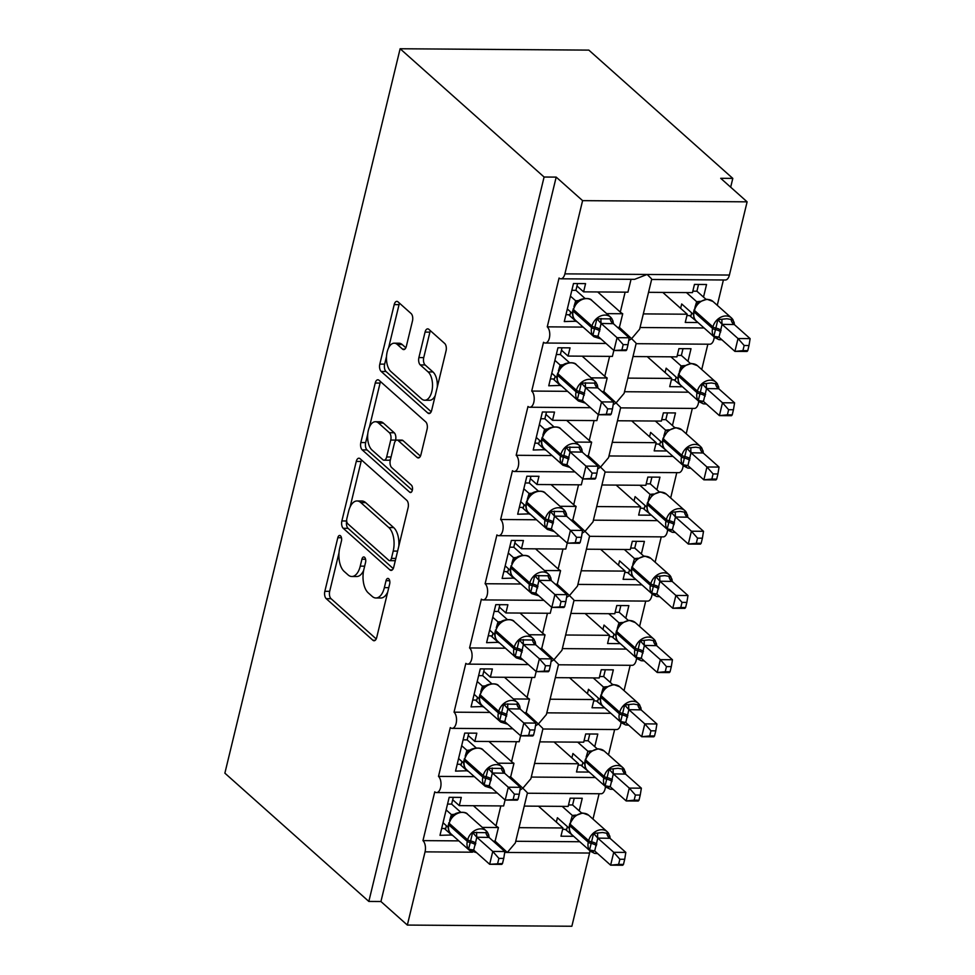 <?xml version="1.0" encoding="UTF-8"?>
<svg xmlns="http://www.w3.org/2000/svg" width="975" height="975" viewBox="0 0 975 975"><rect width="100%" height="100%" fill="white"/><g stroke="black" fill="none" stroke-linecap="round" stroke-linejoin="round"><path stroke-width="1.46" d="M340.482 535.811A3.888 2.011 -89.6 0 0 339.653 535.458A3.888 2.011 -89.6 0 0 337.813 537.725L324.846 591.301A5.545 2.864 -89.6 0 0 326.223 598.662L372.889 640.246A5.545 2.864 -89.6 0 0 374.071 640.746A5.545 2.864 -89.6 0 0 376.703 637.516L389.671 583.928A3.888 2.011 -89.6 0 0 388.708 578.784A3.888 2.011 -89.6 0 0 387.879 578.431A3.888 2.011 -89.6 0 0 386.039 580.698L384.357 587.633A17.745 9.165 -89.6 0 1 375.936 597.992A17.745 9.165 -89.6 0 1 372.158 596.371L368.27 592.91A17.745 9.165 -89.6 0 1 363.882 569.376L365.552 562.441A3.888 2.011 -89.6 0 0 364.589 557.298A3.888 2.011 -89.6 0 0 363.773 556.944A3.888 2.011 -89.6 0 0 361.92 559.211L360.25 566.146A17.745 9.165 -89.6 0 1 351.817 576.505A17.745 9.165 -89.6 0 1 348.051 574.884L344.163 571.423A17.745 9.165 -89.6 0 1 339.763 547.889L341.445 540.954A3.888 2.011 -89.6 0 0 340.482 535.811M412.486 320.897A5.545 2.864 -89.6 0 0 411.109 313.548L398.019 301.872A5.545 2.864 -89.6 0 0 396.837 301.373A5.545 2.864 -89.6 0 0 394.205 304.614L379.811 364.114A5.545 2.864 -89.6 0 0 381.188 371.475L427.854 413.059A5.545 2.864 -89.6 0 0 429.037 413.558A5.545 2.864 -89.6 0 0 431.669 410.329L446.062 350.817A5.545 2.864 -89.6 0 0 444.685 343.468L428.878 329.367A5.545 2.864 -89.6 0 0 427.696 328.867A5.545 2.864 -89.6 0 0 425.063 332.097L418.897 357.569A5.545 2.864 -89.6 0 0 420.274 364.918L428.11 371.914A14.844 7.666 -89.6 0 1 432.327 388.586A14.844 7.666 -89.6 0 1 424.747 400.237A14.844 7.666 -89.6 0 1 421.59 398.897L390.865 371.512A14.844 7.666 -89.6 0 1 386.661 354.839A14.844 7.666 -89.6 0 1 394.241 343.188A14.844 7.666 -89.6 0 1 397.398 344.541L402.517 349.099A5.545 2.864 -89.6 0 0 403.699 349.598A5.545 2.864 -89.6 0 0 406.331 346.369L412.486 320.897M368.83 901.436L544.087 177.023L400.128 48.75L224.872 773.163L368.83 901.436L380.933 901.522L407.343 925.068L425.051 851.858A8.482 4.375 90.4 0 0 422.955 840.621L434.765 791.81A8.482 4.375 -89.6 0 0 436.568 792.578A8.482 4.375 -89.6 0 0 440.895 785.923A8.482 4.375 -89.6 0 0 438.494 776.392L450.304 727.582A8.482 4.375 -89.6 0 0 452.107 728.362A8.482 4.375 -89.6 0 0 456.434 721.707A8.482 4.375 -89.6 0 0 454.033 712.177L465.843 663.366A8.482 4.375 -89.6 0 0 467.647 664.133A8.482 4.375 -89.6 0 0 471.973 657.479A8.482 4.375 -89.6 0 0 469.572 647.948L481.382 599.138A8.482 4.375 -89.6 0 0 483.186 599.918A8.482 4.375 -89.6 0 0 487.512 593.263A8.482 4.375 -89.6 0 0 485.111 583.732L496.909 534.922A8.482 4.375 -89.6 0 0 498.712 535.689A8.482 4.375 -89.6 0 0 503.039 529.035A8.482 4.375 -89.6 0 0 500.638 519.504L512.448 470.706A8.482 4.375 -89.6 0 0 514.252 471.473A8.482 4.375 -89.6 0 0 518.578 464.819A8.482 4.375 -89.6 0 0 516.177 455.288L527.987 406.477A8.482 4.375 -89.6 0 0 529.791 407.245A8.482 4.375 -89.6 0 0 534.117 400.591A8.482 4.375 -89.6 0 0 531.716 391.06L543.526 342.262A8.482 4.375 -89.6 0 0 545.33 343.029A8.482 4.375 -89.6 0 0 549.656 336.375A8.482 4.375 -89.6 0 0 547.255 326.844L559.065 278.033A8.482 4.375 -89.6 0 0 560.869 278.801A8.482 4.375 -89.6 0 0 564.891 273.865L582.599 200.643L747.118 201.837L720.708 178.303L732.798 178.388L730.677 187.176M360.08 458.713A5.545 2.864 -89.6 0 0 358.898 458.213A5.545 2.864 -89.6 0 0 356.265 461.443L341.872 520.955A5.545 2.864 -89.6 0 0 343.237 528.304L389.915 569.9A5.545 2.864 -89.6 0 0 391.097 570.399A5.545 2.864 -89.6 0 0 393.729 567.158L408.123 507.658A5.545 2.864 -89.6 0 0 406.746 500.297L360.08 458.713M360.835 442.54L375.241 383.029A5.545 2.864 -89.6 0 1 377.873 379.787A5.545 2.864 -89.6 0 1 379.043 380.299L425.722 421.883A5.545 2.864 -89.6 0 1 427.087 429.232L420.932 454.703A5.545 2.864 -89.6 0 1 418.299 457.933A5.545 2.864 -89.6 0 1 417.117 457.433L398.19 440.566A5.545 2.864 -89.6 0 0 397.008 440.066A5.545 2.864 -89.6 0 0 394.375 443.308L390.293 460.2A5.545 2.864 -89.6 0 0 391.658 467.549L411.365 485.111A3.888 2.011 -89.6 0 1 412.474 489.474A3.888 2.011 -89.6 0 1 410.487 492.521A3.888 2.011 -89.6 0 1 409.658 492.168L362.212 449.889A5.545 2.864 -89.6 0 1 360.835 442.54L365.674 442.577L367.746 434.009M606.633 313.633L622.72 313.755L619.418 327.368L617.467 327.356M583.123 327.1L547.255 326.844M576.981 285.967L583.586 291.854L585.573 283.627L573.483 283.542L564.281 321.567L576.493 321.202M583.586 291.854L627.937 292.171L631.044 279.313M622.72 313.755A12.431 4.4 -166.4 0 1 620.307 312.097L597.699 291.952M747.118 201.837L729.41 275.048A8.482 4.375 -89.6 0 1 725.388 279.996L651.641 279.459L639.637 329.184L631.605 338.678L619.418 327.368M620.344 407.148L616.078 402.894L624.098 393.4L636.102 343.688L709.849 344.212A8.482 4.375 -89.6 0 0 714.236 337.009M635.871 342.92L631.605 338.678L628.704 340.543M704.084 327.978L640.039 327.515M651.41 278.704L647.144 274.45L634.603 279.337L560.869 278.801M591.094 377.861L607.181 377.971L603.878 391.584L601.941 391.572M567.584 391.328L531.716 391.06M561.454 350.183L568.047 356.07L570.046 347.856L557.944 347.77L548.742 385.783L560.954 385.418M568.047 356.07L612.398 356.399L613.848 350.427M607.181 377.971A12.431 4.4 -166.4 0 1 604.78 376.326L582.173 356.18M620.6 407.879L694.31 408.44A8.482 4.375 -89.6 0 0 698.697 401.237M688.557 392.194L624.5 391.731M575.555 442.077L591.642 442.187L588.352 455.812L586.402 455.788M552.045 455.544L516.177 455.288M545.915 414.412L552.52 420.298L554.507 412.072L542.405 411.986L533.215 450.011L545.415 449.646M552.52 420.298L596.858 420.615L598.309 414.643M591.642 442.187A12.431 4.4 -166.4 0 1 589.241 440.542L566.633 420.396M620.587 407.903L608.558 457.628L600.539 467.122L588.352 455.812M605.061 472.095L678.771 472.656A8.482 4.375 -89.6 0 0 683.158 465.453M604.805 471.364L600.539 467.122L597.626 468.987M673.018 456.422L608.961 455.959M560.028 506.293L576.103 506.415L572.812 520.028L570.862 520.016M536.506 519.773L500.638 519.504M530.376 478.628L536.981 484.514L538.968 476.3L526.866 476.214L517.676 514.227L529.876 513.862M536.981 484.514L581.319 484.831L582.77 478.859M576.103 506.415A12.431 4.4 -166.4 0 1 573.702 504.758L551.094 484.624M605.048 472.119L593.019 521.844L585 531.338L572.812 520.028M589.522 536.323L663.244 536.884A8.482 4.375 -89.6 0 0 667.619 529.681M589.266 535.592L585 531.338L582.087 533.203M657.479 520.638L593.434 520.175M544.489 570.521L560.564 570.631L557.273 584.244L555.323 584.232M520.967 583.988L485.111 583.732M514.837 542.856L521.442 548.742L523.429 540.516L511.339 540.43L502.137 578.443L514.349 578.077M521.442 548.742L565.793 549.059L567.231 543.087M560.564 570.631A12.431 4.4 -166.4 0 1 558.163 568.986L535.555 548.84M589.522 536.347L577.492 586.072L569.461 595.554L557.273 584.244M558.188 664.036L553.922 659.783L561.953 650.288L573.958 600.563L647.705 601.1A8.482 4.375 -89.6 0 0 652.08 593.897M573.727 599.808L569.461 595.554L566.548 597.431M641.94 584.866L577.895 584.403M528.95 634.737L545.025 634.859L541.734 648.473L539.784 648.46M505.44 648.204L469.572 647.948M499.298 607.072L505.903 612.958L507.89 604.744L495.8 604.646L486.598 642.671L498.81 642.306M505.903 612.958L550.253 613.275L551.692 607.303M545.025 634.859A12.431 4.4 -166.4 0 1 542.624 633.202L520.016 613.056M542.661 728.252L538.395 723.998L546.414 714.504L558.419 664.792L632.166 665.316A8.482 4.375 -89.6 0 0 636.553 658.113M626.401 649.082L562.356 648.619M513.411 698.965L529.498 699.075L526.195 712.688L524.245 712.676M489.901 712.432L454.033 712.177M483.771 671.3L490.364 677.174L492.363 668.96L480.261 668.874L471.059 706.887L483.271 706.522M490.364 677.174L534.714 677.503L536.165 671.531M529.498 699.075A12.431 4.4 -166.4 0 1 527.097 697.43L504.489 677.284M527.122 792.468L522.856 788.227L530.875 778.733L542.88 729.007L616.627 729.544A8.482 4.375 -89.6 0 0 621.014 722.341M610.874 713.298L546.817 712.847M497.872 763.181L513.959 763.303L510.668 776.917L508.718 776.904M474.362 776.648L438.494 776.392M468.232 735.516L474.837 741.402L476.824 733.176L464.722 733.09L455.532 771.115L467.732 770.75M474.837 741.402L519.175 741.719L520.626 735.747M513.959 763.303A12.431 4.4 -166.4 0 1 511.558 761.646L488.95 741.5M482.332 827.409L498.42 827.519L495.129 841.132L507.317 852.443L515.336 842.948L527.353 793.236L601.087 793.76A8.482 4.375 -89.6 0 0 605.475 786.557M595.335 777.526L531.278 777.063M648.558 292.317L692.469 292.634L694.456 284.42L706.546 284.505L703.511 297.095M689.581 315.595L697.466 322.067M697.357 322.518L685.254 322.433L687.241 314.218L643.329 313.901M717.271 305.297L723.401 279.983M687.241 314.218L662.793 292.427M633.019 356.545L676.93 356.862L678.917 348.636L691.019 348.721L687.972 361.311M674.042 379.823L681.927 386.295M681.818 386.746L669.715 386.661L671.702 378.434L627.79 378.117M701.732 369.525L707.862 344.199M671.702 378.434L647.254 356.643M617.48 420.761L661.391 421.078L663.378 412.864L675.48 412.949L672.433 425.539M658.515 444.039L666.388 450.511M666.278 450.962L654.176 450.877L656.175 442.662L612.263 442.345M686.205 433.741L692.323 408.415M656.175 442.662L631.715 420.871M601.941 484.989L645.852 485.306L647.839 477.08L659.941 477.165L656.894 489.755M642.976 508.268L650.849 514.739M650.739 515.19L638.649 515.105L640.636 506.878L596.724 506.561M670.666 497.969L676.784 472.643M640.636 506.878L616.176 485.087M586.402 549.205L630.313 549.522L632.312 541.296L644.402 541.393L641.355 553.971M627.437 572.483L635.31 578.955M635.2 579.406L623.11 579.321L625.097 571.106L581.185 570.789M655.127 562.185L661.257 536.859M625.097 571.106L600.637 549.303M570.875 613.421L614.786 613.738L616.773 605.524L628.863 605.609L625.816 618.199M611.898 636.712L619.783 643.171M619.673 643.634L607.571 643.537L609.558 635.322L565.646 635.005M639.588 626.401L645.718 601.087M609.558 635.322L585.11 613.531M555.336 677.649L599.247 677.966L601.234 669.74L613.336 669.837L610.289 682.415M596.359 700.928L604.244 707.399M604.134 707.85L592.032 707.765L594.019 699.538L550.107 699.221M624.049 690.629L630.179 665.303M594.019 699.538L569.571 677.747M539.797 741.865L583.708 742.182L585.695 733.968L597.797 734.053L594.75 746.643M580.832 765.156L588.705 771.615M588.595 772.066L576.493 771.981L578.492 763.766L534.58 763.449M608.51 754.845L614.64 729.532M578.492 763.766L554.032 741.975M495.129 841.132L493.179 841.12M458.823 840.877L422.955 840.621M452.692 799.744L459.298 805.618L461.285 797.404L449.183 797.318L439.993 835.331L452.193 834.966M459.298 805.618L503.636 805.947L505.087 799.975M498.42 827.519A12.431 4.4 -166.4 0 1 496.019 825.874L473.411 805.728M579.796 841.742L515.751 841.279M589.936 850.785A8.482 4.375 90.4 0 1 589.582 853.04L571.862 926.25L407.343 925.068M524.258 806.093L568.169 806.41L570.156 798.184L582.258 798.269L579.211 810.859M565.293 829.372L573.166 835.843M573.056 836.294L560.966 836.209L562.953 827.982L519.041 827.665M592.983 819.073L599.101 793.747M562.953 827.982L538.492 806.191M544.087 177.023L556.189 177.109L582.599 200.643M556.189 177.109L380.933 901.522M400.128 48.75L588.839 50.115L732.798 178.388M519.943 790.091L522.856 788.227L510.668 776.917M535.482 725.875L538.395 723.998L526.195 712.688M551.009 661.647L553.922 659.783L541.734 648.473M613.165 404.759L616.078 402.894L603.878 391.584M444.32 828.494L452.083 835.417M459.859 764.278L467.622 771.201M475.398 700.062L483.161 706.973M490.925 635.834L498.7 642.757M506.464 571.618L514.239 578.541M522.003 507.39L529.766 514.312M537.542 443.174L545.305 450.097M553.081 378.946L560.844 385.868M568.608 314.73L576.383 321.653M351.817 576.505L356.655 576.53A17.745 9.165 -89.6 0 0 363.638 570.448M375.936 597.992L380.774 598.016A17.745 9.165 -89.6 0 0 387.709 592.032M338.983 552.898L329.684 591.337A5.545 2.864 -89.6 0 0 331.061 598.699L376.216 638.93M346.686 521.064A5.545 2.864 -89.6 0 0 348.075 528.34L393.23 568.583M361.591 460.066A5.545 2.864 -89.6 0 0 361.103 461.48L350.098 506.963M346.844 518.639A3.888 2.011 -89.6 0 0 347.807 523.794L388.769 560.296A3.888 2.011 -89.6 0 0 389.598 560.649A3.888 2.011 -89.6 0 0 391.438 558.383L393.205 551.07A17.745 9.165 -89.6 0 0 388.818 527.536L360.811 502.588A17.745 9.165 -89.6 0 0 357.033 500.967A17.745 9.165 -89.6 0 0 348.611 511.327L346.844 518.639M389.598 560.649L394.436 560.686A3.888 2.011 -89.6 0 0 395.411 560.198M398.824 546.097A17.745 9.165 -89.6 0 0 393.656 527.572L388.818 527.536M357.033 500.967L361.871 501.004A17.745 9.165 -89.6 0 1 365.649 502.625L393.656 527.572M369.415 427.148L380.079 383.065L375.241 383.029M380.567 381.652A5.545 2.864 -89.6 0 0 380.079 383.065M420.444 456.117L403.028 440.602A5.545 2.864 -89.6 0 0 401.846 440.103L397.008 440.066M412.327 490.267L367.051 449.926L362.212 449.889M378.556 423.065A14.844 7.666 -89.6 0 0 375.399 421.724A14.844 7.666 -89.6 0 0 367.819 433.375A14.844 7.666 -89.6 0 0 372.023 450.048L382.846 459.7A5.545 2.864 -89.6 0 0 384.028 460.2A5.545 2.864 -89.6 0 0 386.661 456.958L390.743 440.066A5.545 2.864 -89.6 0 0 389.378 432.717L378.556 423.065L383.394 423.101A14.844 7.666 -89.6 0 0 380.238 421.761L375.399 421.724M384.028 460.2L388.867 460.237A5.545 2.864 -89.6 0 0 390.524 459.237M383.394 423.101L394.217 432.754A5.545 2.864 -89.6 0 1 395.582 440.103L395.35 441.066M365.674 442.577A5.545 2.864 -89.6 0 0 367.051 449.926M394.241 343.188L399.08 343.224A14.844 7.666 -89.6 0 1 402.236 344.565L405.832 347.783M424.747 400.237L429.585 400.274A14.844 7.666 -89.6 0 0 435.24 395.57M437.3 387.026A14.844 7.666 -89.6 0 0 432.961 371.95L428.11 371.914M430.389 330.72A5.545 2.864 -89.6 0 0 429.902 332.134L423.735 357.606A5.545 2.864 -89.6 0 0 425.112 364.955L432.961 371.95M386.514 356.436L384.65 364.15A5.545 2.864 -89.6 0 0 386.027 371.512L431.182 411.742M399.531 303.225A5.545 2.864 -89.6 0 0 399.043 304.651L388.586 347.892M594.116 850.627A6.216 1.597 97.8 0 0 593.178 851.882L589.57 850.005L593.58 833.43L602.574 832.516L608.705 833.54L610.009 838.305L597.797 838.11L594.689 850.968L610.63 865.166L613.738 852.321L597.919 838.22M619.868 859.255L618.625 864.386L623.464 864.423L624.707 859.292L619.868 859.255L613.738 852.321L625.828 852.406L610.009 838.305M623.464 864.423L622.72 865.252L610.63 865.166L618.625 864.386M556.347 822.096L557.408 817.733L569.144 828.189M570.619 821.303L572.374 815.453L575.859 815.124M562.161 806.362L572.374 815.453M568.523 804.948L572.605 804.972L581.648 813.028M567.377 826.617L566.707 829.384L562.624 829.347M574.238 798.22L572.605 804.972M596.444 845.654A6.216 2.194 13.6 0 0 590.838 843.302A2.827 0.999 -166.4 0 1 588.291 842.242L588.668 840.694A12.151 9.47 -48.3 0 1 601.746 829.725A12.151 9.47 -48.3 0 1 607.157 831.699L588.656 815.222L582.648 812.992L574.921 815.831L569.851 823.57A2.827 0.999 13.6 0 0 570.18 824.216L569.802 825.764A12.151 9.47 131.7 0 0 572.118 834.905L590.618 851.382A12.151 9.47 -48.3 0 1 588.291 842.242L569.802 825.764A2.827 0.999 -166.4 0 1 569.473 825.118C568.864 829.957 569.741 833.223 572.118 834.905M574.58 816.489L572.483 815.551M597.797 838.11L593.58 833.43M594.689 850.968L589.57 850.005M625.828 852.406L624.707 859.292M473.143 849.761A6.216 1.597 -82.2 0 0 472.205 851.017L468.609 849.128L472.607 832.565L487.732 832.674L489.036 837.44L476.824 837.233L473.716 850.09L489.657 864.289L492.765 851.443L476.946 837.354M502.491 863.557L501.759 864.374L489.657 864.289L502.491 863.557L503.734 858.427L498.895 858.39L497.652 863.521M498.895 858.39L492.765 851.443L504.867 851.528L489.036 837.44M446.148 809.908L451.401 814.588L454.886 814.259M447.549 804.07L451.632 804.107L460.675 812.163M446.404 825.74L445.733 828.506L441.651 828.482M453.278 797.343L451.632 804.107M443.04 822.742L448.171 827.324M449.646 820.438L451.401 814.588M453.936 815.039L452.254 816.489L448.5 824.241A2.827 0.999 13.6 0 0 448.829 824.887A12.151 9.47 131.7 0 0 451.145 834.039C448.512 831.517 447.635 828.25 448.5 824.241M451.51 814.686L453.607 815.624M468.609 849.128L473.716 850.09M472.607 832.565L476.824 837.233M503.734 858.427L504.867 851.528M609.655 786.411A6.216 1.597 97.8 0 0 608.717 787.666L605.109 785.777L609.119 769.214L618.113 768.3L624.244 769.324L625.548 774.089L613.336 773.894L610.228 786.74L626.169 800.938L629.277 788.092L613.458 774.004M635.408 795.039L634.164 800.17L639.003 800.207L640.234 795.076L635.408 795.039L629.277 788.092L641.367 788.178L625.548 774.089M639.003 800.207L638.259 801.023L626.169 800.938L634.164 800.17M571.886 757.88L572.934 753.517L584.683 763.973M586.158 757.088L587.901 751.237L591.398 750.908M577.7 742.146L587.901 751.237M584.062 740.732L588.144 740.756L597.188 748.812M582.904 762.401L582.246 765.156L578.151 765.131M589.778 733.992L588.144 740.756M611.983 781.438A6.216 2.194 13.6 0 0 606.377 779.086A2.827 0.999 -166.4 0 1 603.83 778.013L604.207 776.478A12.151 9.47 -48.3 0 1 617.273 765.509A12.151 9.47 -48.3 0 1 622.684 767.483L604.195 751.006L598.187 748.776L590.46 751.603L585.39 759.354A2.827 0.999 13.6 0 0 585.707 760L585.341 761.536A12.151 9.47 131.7 0 0 587.657 770.689L606.145 787.166A12.151 9.47 -48.3 0 1 603.83 778.013L585.341 761.536A2.827 0.999 -166.4 0 1 585.012 760.89C584.391 765.741 585.28 769.007 587.657 770.689M590.119 752.273L588.023 751.335M613.336 773.894L609.119 769.214M610.228 786.74L605.109 785.777M641.367 788.178L640.234 795.076M625.182 722.182A6.216 1.597 97.8 0 0 624.256 723.438L620.648 721.561L624.658 704.986L633.652 704.072L639.783 705.096L641.087 709.861L628.875 709.666L625.767 722.524L641.696 736.722L644.804 723.877L628.985 709.776M650.947 730.811L649.703 735.942L654.53 735.979L655.773 730.848L650.947 730.811L644.804 723.877L656.906 723.962L641.087 709.861M654.53 735.979L653.798 736.807L641.696 736.722L649.703 735.942M587.425 693.664L588.473 689.288L600.21 699.745M601.697 692.859L603.44 687.009L606.938 686.68M593.239 677.918L603.44 687.009M599.601 676.504L603.683 676.54L612.727 684.596M598.443 698.173L597.773 700.94L593.69 700.903M605.317 669.776L603.683 676.54M627.522 717.21A6.216 2.194 13.6 0 0 621.916 714.858A2.827 0.999 -166.4 0 1 619.369 713.797L619.734 712.25A12.151 9.47 -48.3 0 1 632.812 701.281A12.151 9.47 -48.3 0 1 638.223 703.255L619.734 686.778L613.726 684.547L606.267 687.156L604.305 688.923L600.917 695.126A2.827 0.999 13.6 0 0 601.246 695.772L600.88 697.32A12.151 9.47 131.7 0 0 603.196 706.461L621.684 722.938A12.151 9.47 -48.3 0 1 619.369 713.797L600.88 697.32A2.827 0.999 -166.4 0 1 600.551 696.674C599.93 701.513 600.819 704.779 603.196 706.461M605.646 688.057L603.562 687.119M628.875 709.666L624.658 704.986M625.767 722.524L620.648 721.561M656.906 723.962L655.773 730.848M640.721 657.967A6.216 1.597 97.8 0 0 639.795 659.222L636.188 657.345L640.197 640.77L649.179 639.856L655.322 640.88L656.626 645.645L644.414 645.45L641.294 658.296L657.235 672.494L660.343 659.648L644.524 645.56M666.473 666.595L665.243 671.726L670.069 671.763L671.312 666.632L666.473 666.595L660.343 659.648L672.445 659.734L656.626 645.645M670.069 671.763L669.338 672.579L657.235 672.494L665.243 671.726M602.952 629.436L604.013 625.072L615.749 635.529M617.236 628.643L618.979 622.793L622.464 622.464M608.778 613.702L618.979 622.793M615.14 612.288L619.222 612.312L628.253 620.368M613.982 633.957L613.312 636.712L609.229 636.687M620.856 605.548L619.222 612.312M643.061 652.994A6.216 2.194 13.6 0 0 637.455 650.642A2.827 0.999 -166.4 0 1 634.908 649.569L635.273 648.034A12.151 9.47 -48.3 0 1 648.351 637.065A12.151 9.47 -48.3 0 1 653.762 639.039L635.273 622.562L629.265 620.332L621.806 622.928L619.844 624.707L616.456 630.91A2.827 0.999 13.6 0 0 616.785 631.556L616.407 633.092A12.151 9.47 131.7 0 0 618.735 642.245L637.223 658.722A12.151 9.47 -48.3 0 1 634.908 649.569L616.407 633.092A2.827 0.999 -166.4 0 1 616.09 632.446C615.469 637.297 616.346 640.563 618.735 642.245M621.185 623.829L619.101 622.891M644.414 645.45L640.197 640.77M641.294 658.296L636.188 657.345M672.445 659.734L671.312 666.632M656.26 593.751A6.216 1.597 97.8 0 0 655.322 595.006L651.727 593.117L655.736 576.542L664.718 575.628L670.849 576.652L672.165 581.417L659.941 581.222L656.833 594.08L672.774 608.278L675.882 595.433L660.063 581.332M682.013 602.367L680.769 607.51L685.608 607.535L686.851 602.404L682.013 602.367L675.882 595.433L687.984 595.518L672.165 581.417M685.608 607.535L684.877 608.363L672.774 608.278L680.769 607.51M618.491 565.22L619.552 560.844L631.288 571.313M632.775 564.428L634.518 558.565L638.003 558.248M624.317 549.473L634.518 558.565M630.667 548.06L634.749 548.096L643.793 556.152M629.521 569.729L628.851 572.496L624.768 572.471M636.395 541.332L634.749 548.096M658.6 588.766A6.216 2.194 13.6 0 0 652.982 586.426A2.827 0.999 -166.4 0 1 650.435 585.353L650.812 583.806A12.151 9.47 -48.3 0 1 663.89 572.837A12.151 9.47 -48.3 0 1 669.301 574.811L650.812 558.334L644.792 556.103L637.065 558.943L631.995 566.682A2.827 0.999 13.6 0 0 632.324 567.34L631.946 568.876A12.151 9.47 131.7 0 0 634.274 578.029L652.763 594.494A12.151 9.47 -48.3 0 1 650.435 585.353L631.946 568.876A2.827 0.999 -166.4 0 1 631.617 568.23C631.008 573.068 631.885 576.335 634.274 578.029M636.724 559.613L634.64 558.675M659.941 581.222L655.736 576.542M656.833 594.08L651.727 593.117M687.984 595.518L686.851 602.404M488.682 785.533A6.216 1.597 -82.2 0 0 487.744 786.788L484.136 784.912L488.146 768.337L503.271 768.446L504.575 773.212L492.363 773.017L489.255 785.874L505.196 800.073L508.304 787.227L492.485 773.126M518.03 799.329L517.286 800.158L505.196 800.073L518.03 799.329L519.273 794.198L514.434 794.162L513.191 799.293M514.434 794.162L508.304 787.227L520.394 787.312L504.575 773.212M461.675 745.68L466.928 750.36L470.425 750.031M463.088 739.854L467.171 739.879L476.214 747.935M461.943 761.524L461.273 764.29L457.19 764.254M468.804 733.127L467.171 739.879M458.567 758.526L463.71 763.096M465.185 756.21L466.928 750.36M469.462 750.811L467.793 752.273L464.039 760.025A2.827 0.999 13.6 0 0 464.368 760.671A12.151 9.47 131.7 0 0 466.684 769.811C464.051 767.288 463.174 764.022 464.039 760.025M467.049 750.47L469.146 751.396M484.136 784.912L489.255 785.874M488.146 768.337L492.363 773.017M519.273 794.198L520.394 787.312M504.209 721.317A6.216 1.597 -82.2 0 0 503.283 722.572L499.675 720.683L503.685 704.121L518.81 704.23L520.114 708.996L507.902 708.801L504.794 721.646L520.735 735.845L523.843 722.999L508.024 708.91M533.557 735.113L532.825 735.93L520.735 735.845L533.557 735.113L534.8 729.983L529.973 729.946L528.73 735.077M529.973 729.946L523.843 722.999L535.933 723.084L520.114 708.996M477.214 681.464L482.467 686.144L485.964 685.815M478.628 675.638L482.71 675.663L491.753 683.719M477.47 697.308L476.799 700.062L472.717 700.038M484.343 668.899L482.71 675.663M474.106 694.31L479.237 698.88M480.724 691.994L482.467 686.144M485.002 686.595L483.332 688.057L479.578 695.797A2.827 0.999 13.6 0 0 479.907 696.443A12.151 9.47 131.7 0 0 482.223 705.595C479.59 703.072 478.713 699.806 479.578 695.797M482.588 686.242L484.685 687.18M499.675 720.683L504.794 721.646M503.685 704.121L507.902 708.801M534.8 729.983L535.933 723.084M519.748 657.089A6.216 1.597 -82.2 0 0 518.822 658.344L515.214 656.467L519.224 639.892L534.349 640.002L535.653 644.767L523.441 644.572L520.333 657.43L536.262 671.629L539.37 658.783L523.551 644.682M549.096 670.885L548.364 671.714L536.262 671.629L549.096 670.885L550.339 665.754L545.513 665.718L544.269 670.849M545.513 665.718L539.37 658.783L551.472 658.868L535.653 644.767M492.753 617.236L498.006 621.916L501.503 621.599M494.167 611.41L498.249 611.447L507.293 619.503M493.009 633.08L492.338 635.846L488.256 635.822M499.883 604.683L498.249 611.447M489.645 630.082L494.776 634.652M496.263 627.766L498.006 621.916M500.541 622.379L498.871 623.829L495.117 631.581A2.827 0.999 13.6 0 0 495.446 632.227A12.151 9.47 131.7 0 0 497.762 641.367C495.129 638.844 494.24 635.59 495.117 631.581M498.128 622.026L500.212 622.964M515.214 656.467L520.333 657.43M519.224 639.892L523.441 644.572M550.339 665.754L551.472 658.868M535.287 592.873A6.216 1.597 -82.2 0 0 534.361 594.128L530.753 592.252L534.763 575.677L549.876 575.786L551.192 580.552L538.968 580.357L535.86 593.202L551.801 607.401L554.909 594.555L539.09 580.466M564.635 606.669L563.903 607.486L551.801 607.401L564.635 606.669L565.878 601.538L561.039 601.502L559.796 606.633M561.039 601.502L554.909 594.555L567.011 594.653L551.192 580.552M508.292 553.02L513.545 557.7L517.03 557.371M509.693 547.194L513.788 547.219L522.819 555.275M508.548 568.864L507.878 571.63L503.795 571.594M515.422 540.455L513.788 547.219M505.184 565.866L510.315 570.436M511.802 563.55L513.545 557.7M516.08 558.151L514.41 559.601L510.644 567.352A2.827 0.999 13.6 0 0 510.973 567.998A12.151 9.47 131.7 0 0 513.301 577.151C510.668 574.628 509.779 571.362 510.644 567.352M513.667 557.798L515.751 558.736M530.753 592.252L535.86 593.202M534.763 575.677L538.968 580.357M565.878 601.538L567.011 594.653M671.799 529.523A6.216 1.597 97.8 0 0 670.861 530.778L667.253 528.901L671.263 512.326L680.257 511.412L686.388 512.436L687.692 517.201L675.48 517.006L672.372 529.852L688.313 544.05L691.421 531.204L675.602 517.116M697.552 538.151L696.308 543.282L701.147 543.319L702.39 538.188L697.552 538.151L691.421 531.204L703.511 531.302L687.692 517.201M701.147 543.319L700.403 544.135L688.313 544.05L696.308 543.282M634.03 500.992L635.091 496.628L646.827 507.085M648.302 500.199L650.057 494.349L653.543 494.02M639.844 485.258L650.057 494.349M646.206 483.844L650.288 483.868L659.332 491.924M645.06 505.513L644.39 508.28L640.307 508.243M651.922 477.104L650.288 483.868M674.127 524.55A6.216 2.194 13.6 0 0 668.521 522.198A2.827 0.999 -166.4 0 1 665.974 521.125L666.352 519.59A12.151 9.47 -48.3 0 1 679.429 508.621A12.151 9.47 -48.3 0 1 684.84 510.595L666.339 494.118L660.331 491.888L652.604 494.715L647.534 502.466A2.827 0.999 13.6 0 0 647.863 503.112L647.485 504.66A12.151 9.47 131.7 0 0 649.801 513.801L668.302 530.278A12.151 9.47 -48.3 0 1 665.974 521.125L647.485 504.66A2.827 0.999 -166.4 0 1 647.156 504.014C646.547 508.852 647.424 512.119 649.801 513.801M652.263 495.385L650.167 494.447M675.48 517.006L671.263 512.326M672.372 529.852L667.253 528.901M703.511 531.302L702.39 538.188M550.826 528.657A6.216 1.597 -82.2 0 0 549.888 529.913L546.293 528.023L550.302 511.448L565.415 511.558L566.731 516.323L554.507 516.128L551.399 528.986L567.34 543.185L570.448 530.339L554.629 516.238M580.174 542.441L579.442 543.27L567.34 543.185L580.174 542.441L581.417 537.31L576.578 537.286L575.335 542.417M576.578 537.286L570.448 530.339L582.55 530.424L566.731 516.323M523.831 488.792L529.084 493.472L532.569 493.155M525.232 482.966L529.315 483.003L538.358 491.059M524.087 504.636L523.417 507.402L519.334 507.378M530.961 476.239L529.315 483.003M520.723 501.638L525.854 506.22M527.329 499.334L529.084 493.472M531.619 493.935L529.937 495.385M529.206 493.582L531.29 494.52M546.293 528.023L551.399 528.986M550.302 511.448L554.507 516.128M581.417 537.31L582.55 530.424M687.338 465.307A6.216 1.597 97.8 0 0 686.4 466.562L682.793 464.673L686.802 448.098L695.797 447.184L701.927 448.207L703.231 452.985L691.019 452.778L687.911 465.636L703.852 479.834L706.96 466.988L691.141 452.888M713.091 473.935L711.848 479.066L716.686 479.103L717.917 473.96L713.091 473.935L706.96 466.988L719.05 467.074L703.231 452.985M716.686 479.103L715.943 479.919L703.852 479.834L711.848 479.066M649.569 436.776L650.63 432.413L662.366 442.869M663.841 435.983L665.584 430.133L669.082 429.804M655.383 421.042L665.584 430.133M661.745 419.616L665.828 419.652L674.871 427.708M660.587 441.285L659.929 444.052L655.846 444.027M667.461 412.888L665.828 419.652M689.666 460.322A6.216 2.194 13.6 0 0 684.06 457.982A2.827 0.999 -166.4 0 1 681.513 456.909L681.891 455.374A12.151 9.47 -48.3 0 1 694.956 444.393A12.151 9.47 -48.3 0 1 700.367 446.367L681.878 429.902L675.87 427.659L668.143 430.499L663.073 438.25A2.827 0.999 13.6 0 0 663.39 438.896L663.024 440.432A12.151 9.47 131.7 0 0 665.34 449.585L683.828 466.05A12.151 9.47 -48.3 0 1 681.513 456.909L663.024 440.432A2.827 0.999 -166.4 0 1 662.695 439.786C662.074 444.624 662.963 447.891 665.34 449.585M667.802 431.169L665.706 430.231M691.019 452.778L686.802 448.098M687.911 465.636L682.793 464.673M719.05 467.074L717.917 473.96M566.365 464.429A6.216 1.597 -82.2 0 0 565.427 465.684L561.819 463.808L565.829 447.232L580.954 447.342L582.258 452.107L570.046 451.913L566.938 464.758L582.879 478.957L585.987 466.111L570.168 452.022M595.713 478.225L594.969 479.054L582.879 478.957L595.713 478.225L596.956 473.094L592.117 473.058L590.874 478.189M592.117 473.058L585.987 466.111L598.077 466.208L582.258 452.107M539.358 424.576L544.611 429.256L548.108 428.927M540.772 418.75L544.854 418.775L553.898 426.831M539.626 440.42L538.956 443.186L534.873 443.15M546.487 412.011L544.854 418.775M536.25 437.422L541.393 441.992M542.868 435.106L544.611 429.256M547.146 429.707L545.476 431.169L541.722 438.921A2.827 0.999 13.6 0 0 542.051 439.567A12.151 9.47 131.7 0 0 544.367 448.707C541.734 446.184 540.857 442.918 541.722 438.921M544.732 429.353L546.829 430.292M561.819 463.808L566.938 464.758M565.829 447.232L570.046 451.913M596.956 473.094L598.077 466.208M702.865 401.078A6.216 1.597 97.8 0 0 701.939 402.334L698.332 400.457L702.341 383.882L711.336 382.968L717.466 383.992L718.77 388.757L706.558 388.562L703.45 401.42L719.392 415.606L722.487 402.773L706.668 388.672M728.63 409.707L727.387 414.838L732.213 414.875L733.456 409.744L728.63 409.707L722.487 402.773L734.589 402.858L718.77 388.757M732.213 414.875L731.482 415.703L719.392 415.606L727.387 414.838M665.108 372.548L666.157 368.184L677.893 378.641M679.38 371.755L681.123 365.905L684.621 365.576M670.922 356.813L681.123 365.905M677.284 355.4L681.367 355.424L690.41 363.48M676.126 377.069L675.456 379.836L671.373 379.799M683 348.672L681.367 355.424M705.205 396.106A6.216 2.194 13.6 0 0 699.599 393.754A2.827 0.999 -166.4 0 1 697.052 392.693L697.418 391.146A12.151 9.47 -48.3 0 1 710.495 380.177A12.151 9.47 -48.3 0 1 715.906 382.151L697.418 365.674L691.409 363.443L683.963 366.039L681.988 367.819L678.6 374.022A2.827 0.999 13.6 0 0 678.929 374.668L678.563 376.216A12.151 9.47 131.7 0 0 680.879 385.357L699.368 401.834A12.151 9.47 -48.3 0 1 697.052 392.693L678.563 376.216A2.827 0.999 -166.4 0 1 678.234 375.57C677.613 380.408 678.503 383.675 680.879 385.357M683.329 366.941L681.245 366.003M706.558 388.562L702.341 383.882M703.45 401.42L698.332 400.457M734.589 402.858L733.456 409.744M581.904 400.213A6.216 1.597 -82.2 0 0 580.966 401.468L577.358 399.579L581.368 383.017L596.493 383.114L597.797 387.892L585.585 387.684L582.477 400.542L598.418 414.741L601.526 401.895L585.707 387.794M611.252 414.009L610.508 414.826L598.418 414.741L611.252 414.009L612.483 408.878L607.657 408.842L606.413 413.973M607.657 408.842L601.526 401.895L613.616 401.98L597.797 387.892M554.897 360.348L560.15 365.04L563.648 364.711M556.311 354.522L560.393 354.559L569.437 362.615M555.153 376.192L554.495 378.958L550.4 378.934M562.027 347.795L560.393 354.559M551.789 373.193L556.92 377.776M558.407 370.89L560.15 365.04M562.685 365.491L561.015 366.941L557.261 374.692A2.827 0.999 13.6 0 0 557.59 375.338A12.151 9.47 131.7 0 0 559.906 384.491C557.273 381.968 556.396 378.702 557.261 374.692M560.272 365.138L562.368 366.076M577.358 399.579L582.477 400.542M581.368 383.017L585.585 387.684M612.483 408.878L613.616 401.98M718.404 336.862A6.216 1.597 97.8 0 0 717.478 338.118L713.871 336.229L717.88 319.666L726.862 318.74L733.005 319.776L734.309 324.541L722.097 324.346L718.977 337.192L734.918 351.39L738.026 338.544L722.207 324.456M744.169 345.491L742.926 350.622L747.752 350.659L748.995 345.528L744.169 345.491L738.026 338.544L750.128 338.63L734.309 324.541M747.752 350.659L747.021 351.475L734.918 351.39L742.926 350.622M680.635 308.332L681.696 303.968L693.432 314.425M694.919 307.539L696.662 301.689L700.16 301.36M686.461 292.598L696.662 301.689M692.823 291.172L696.906 291.208L705.937 299.264M691.665 312.853L690.995 315.607L686.912 315.583M698.539 284.444L696.906 291.208M720.744 331.89A6.216 2.194 13.6 0 0 715.138 329.538A2.827 0.999 -166.4 0 1 712.591 328.465L712.957 326.93A12.151 9.47 -48.3 0 1 726.034 315.949A12.151 9.47 -48.3 0 1 731.445 317.923L712.957 301.458L706.948 299.228L699.489 301.823L697.527 303.603L694.139 309.806A2.827 0.999 13.6 0 0 694.468 310.452L694.09 311.988A12.151 9.47 131.7 0 0 696.418 321.141L714.907 337.618A12.151 9.47 -48.3 0 1 712.591 328.465L694.09 311.988A2.827 0.999 -166.4 0 1 693.773 311.342C693.152 316.192 694.029 319.447 696.418 321.141M698.868 302.725L696.784 301.787M722.097 324.346L717.88 319.666M718.977 337.192L713.871 336.229M750.128 338.63L748.995 345.528M597.431 335.985A6.216 1.597 -82.2 0 0 596.505 337.24L592.898 335.363L596.907 318.788L612.032 318.898L613.336 323.663L601.124 323.468L598.016 336.326L613.945 350.513L617.053 337.679L601.234 323.578M626.779 349.781L626.047 350.61L613.945 350.513L626.779 349.781L628.022 344.65L623.196 344.614L621.952 349.745M623.196 344.614L617.053 337.679L629.155 337.764L613.336 323.663M570.436 296.132L575.689 300.812L579.187 300.483M571.85 290.306L575.933 290.331L584.976 298.387M570.692 311.976L570.022 314.742L565.939 314.706M577.566 283.579L575.933 290.331M567.328 308.978L572.459 313.548M573.946 306.662L575.689 300.812M578.224 301.263L576.554 302.725L572.8 310.477A2.827 0.999 13.6 0 0 573.129 311.123A12.151 9.47 131.7 0 0 575.445 320.263C572.812 317.74 571.935 314.474 572.8 310.477M575.811 300.909L577.895 301.848M592.898 335.363L598.016 336.326M596.907 318.788L601.124 323.468M628.022 344.65L629.155 337.764M341.469 537.749L337.813 537.725M389.695 580.722L386.039 580.698M365.576 559.236L361.92 559.211M729.41 275.048L564.891 273.865M589.582 853.04L504.709 852.43M472.485 852.199L425.051 851.858M496.019 825.874L500.845 805.923M511.558 761.646L516.384 741.695M527.097 697.43L531.923 677.479M542.624 633.202L547.45 613.263M558.163 568.986L562.989 549.035M573.702 504.758L578.528 484.819M589.241 440.542L594.067 420.591M604.78 376.326L609.607 356.375M620.307 312.097L625.133 292.147M364.65 566.17L360.25 566.146M388.769 587.657L384.357 587.633M375.253 640.258L372.889 640.246M331.061 598.699L326.223 598.662M329.684 591.337L324.846 591.301M392.279 569.912L389.915 569.9M348.075 528.34L343.237 528.304M346.686 520.991L341.872 520.955M361.103 461.48L356.265 461.443M395.838 558.407L391.438 558.383M397.605 551.094L393.205 551.07M365.649 502.625L360.811 502.588M419.482 457.458L417.117 457.433M403.028 440.602L398.19 440.566M411.316 492.18L409.658 492.168M391.06 456.995L386.661 456.958M395.582 440.103L390.743 440.066M394.217 432.754L389.378 432.717M404.881 349.111L402.517 349.099M402.236 344.565L397.398 344.541M425.112 364.955L420.274 364.918M423.735 357.606L418.897 357.569M429.902 332.134L425.063 332.097M430.219 413.071L427.854 413.059M386.027 371.512L381.188 371.475M384.65 364.15L379.811 364.114M399.043 304.651L394.205 304.614M588.656 815.222A12.151 9.47 131.7 0 0 583.245 813.247A12.151 9.47 131.7 0 0 570.18 824.216L588.668 840.694A2.827 0.999 13.6 0 0 591.216 841.766A6.216 2.194 13.6 0 1 596.822 844.118M610.131 838.415L609.802 836.075L607.157 831.699A12.151 9.47 -48.3 0 1 608.705 833.637M574.616 815.953A6.216 4.522 79.9 0 1 572.447 815.441M609.936 838.317A6.216 4.522 79.9 0 1 606.803 833.174M598.028 838.232A6.216 1.597 97.8 0 1 597.724 833.101M476.653 852.698L469.645 850.517A12.151 9.47 -48.3 0 1 467.317 841.364A2.827 0.999 13.6 0 0 469.865 842.437A6.216 2.194 -166.4 0 1 475.471 844.789M489.158 837.537L488.572 834.393L486.184 830.822L467.695 814.357A12.151 9.47 131.7 0 0 462.284 812.382A12.151 9.47 131.7 0 0 449.207 823.351L448.829 824.887L467.317 841.364L467.695 839.828A12.151 9.47 -48.3 0 1 480.773 828.848A12.151 9.47 -48.3 0 1 486.184 830.822A12.151 9.47 -48.3 0 1 487.732 832.76M475.849 843.241A6.216 2.194 -166.4 0 0 470.242 840.889A2.827 0.999 -166.4 0 1 467.695 839.828L449.207 823.351A2.827 0.999 -166.4 0 1 448.878 822.705M451.474 814.564A6.216 4.522 -100.1 0 0 453.643 815.076M476.751 832.236A6.216 1.597 -82.2 0 0 477.055 837.367M485.83 832.297A6.216 4.522 -100.1 0 0 488.962 837.452M604.195 751.006A12.151 9.47 131.7 0 0 598.784 749.032A12.151 9.47 131.7 0 0 585.707 760L604.207 776.478A2.827 0.999 13.6 0 0 606.755 777.538A6.216 2.194 13.6 0 1 612.361 779.89M625.67 774.199L625.341 771.847L622.684 767.483A12.151 9.47 -48.3 0 1 624.244 769.409M590.155 751.725A6.216 4.522 79.9 0 1 587.986 751.225M625.475 774.101A6.216 4.522 79.9 0 1 622.342 768.946M613.567 774.016A6.216 1.597 97.8 0 1 613.263 768.885M619.734 686.778A12.151 9.47 131.7 0 0 614.323 684.803A12.151 9.47 131.7 0 0 601.246 695.772L619.734 712.25A2.827 0.999 13.6 0 0 622.282 713.322A6.216 2.194 13.6 0 1 627.888 715.674M641.209 709.971L640.868 707.631L638.223 703.255A12.151 9.47 -48.3 0 1 639.771 705.193M605.694 687.509A6.216 4.522 79.9 0 1 603.525 686.997M641.002 709.885A6.216 4.522 79.9 0 1 637.869 704.73M629.107 709.788A6.216 1.597 97.8 0 1 628.802 704.669M635.273 622.562A12.151 9.47 131.7 0 0 629.862 620.587A12.151 9.47 131.7 0 0 616.785 631.556L635.273 648.034A2.827 0.999 13.6 0 0 637.821 649.094A6.216 2.194 13.6 0 1 643.427 651.446M656.748 645.755L656.407 643.402L653.762 639.039A12.151 9.47 -48.3 0 1 655.31 640.965M621.233 623.281A6.216 4.522 79.9 0 1 619.064 622.781M656.541 645.657A6.216 4.522 79.9 0 1 653.408 640.502M644.646 645.572A6.216 1.597 97.8 0 1 644.329 640.441M650.812 558.334A12.151 9.47 131.7 0 0 645.401 556.359A12.151 9.47 131.7 0 0 632.324 567.34L650.812 583.806A2.827 0.999 13.6 0 0 653.36 584.878A6.216 2.194 13.6 0 1 658.966 587.23M672.275 581.527L671.946 579.187L669.301 574.811A12.151 9.47 -48.3 0 1 670.849 576.749M636.773 559.065A6.216 4.522 79.9 0 1 634.591 558.553M672.08 581.441A6.216 4.522 79.9 0 1 668.947 576.286M660.172 581.356A6.216 1.597 97.8 0 1 659.868 576.225M492.192 788.483L485.172 786.289A12.151 9.47 -48.3 0 1 482.857 777.148A2.827 0.999 13.6 0 0 485.404 778.208A6.216 2.194 -166.4 0 1 491.01 780.561M504.697 773.321L504.112 770.165L501.711 766.606L483.222 750.128A12.151 9.47 131.7 0 0 477.811 748.154A12.151 9.47 131.7 0 0 464.734 759.123L464.368 760.671L482.857 777.148L483.234 775.6A12.151 9.47 -48.3 0 1 496.312 764.632A12.151 9.47 -48.3 0 1 501.711 766.606A12.151 9.47 -48.3 0 1 503.271 768.544M491.388 779.025A6.216 2.194 -166.4 0 0 485.782 776.673A2.827 0.999 -166.4 0 1 483.234 775.6L464.734 759.123A2.827 0.999 -166.4 0 1 464.417 758.477M467.013 750.348A6.216 4.522 -100.1 0 0 469.182 750.86M492.29 768.007A6.216 1.597 -82.2 0 0 492.594 773.138M501.369 768.081A6.216 4.522 -100.1 0 0 504.502 773.224M507.731 724.254L500.711 722.073A12.151 9.47 -48.3 0 1 498.396 712.92A2.827 0.999 13.6 0 0 500.943 713.993A6.216 2.194 -166.4 0 1 506.549 716.345M520.236 709.105L519.651 705.949L517.25 702.39L498.761 685.912A12.151 9.47 131.7 0 0 493.35 683.938A12.151 9.47 131.7 0 0 480.273 694.907L479.907 696.443L498.396 712.92L498.761 711.384A12.151 9.47 -48.3 0 1 511.838 700.416A12.151 9.47 -48.3 0 1 517.25 702.39A12.151 9.47 -48.3 0 1 518.81 704.316M506.927 714.797A6.216 2.194 -166.4 0 0 501.321 712.445A2.827 0.999 -166.4 0 1 498.761 711.384L480.273 694.907A2.827 0.999 -166.4 0 1 479.944 694.261M482.552 686.132A6.216 4.522 -100.1 0 0 484.721 686.632M507.829 703.792A6.216 1.597 -82.2 0 0 508.133 708.922M516.896 703.852A6.216 4.522 -100.1 0 0 520.041 709.008M523.258 660.038L516.25 657.845A12.151 9.47 -48.3 0 1 513.935 648.704A2.827 0.999 13.6 0 0 516.482 649.764A6.216 2.194 -166.4 0 1 522.088 652.117M535.775 644.877L535.19 641.721L532.789 638.162L514.3 621.684A12.151 9.47 131.7 0 0 508.889 619.71A12.151 9.47 131.7 0 0 495.812 630.679L495.446 632.227L513.935 648.704L514.3 647.156A12.151 9.47 -48.3 0 1 527.378 636.188A12.151 9.47 -48.3 0 1 532.789 638.162A12.151 9.47 -48.3 0 1 534.337 640.1M522.454 650.581A6.216 2.194 -166.4 0 0 516.847 648.229A2.827 0.999 -166.4 0 1 514.3 647.156L495.812 630.679A2.827 0.999 -166.4 0 1 495.483 630.033M498.091 621.904A6.216 4.522 -100.1 0 0 500.26 622.416M523.368 639.576A6.216 1.597 -82.2 0 0 523.673 644.707M532.435 639.637A6.216 4.522 -100.1 0 0 535.567 644.792M538.797 595.822L531.789 593.629A12.151 9.47 -48.3 0 1 529.462 584.476A2.827 0.999 13.6 0 0 532.021 585.548A6.216 2.194 -166.4 0 1 537.627 587.901M551.314 580.661L550.717 577.505L548.328 573.946L529.839 557.468A12.151 9.47 131.7 0 0 524.428 555.494A12.151 9.47 131.7 0 0 511.351 566.463L510.973 567.998L529.462 584.476L529.839 582.94A12.151 9.47 -48.3 0 1 542.917 571.972A12.151 9.47 -48.3 0 1 548.328 573.946A12.151 9.47 -48.3 0 1 549.876 575.872M537.993 586.353A6.216 2.194 -166.4 0 0 532.387 584.013A2.827 0.999 -166.4 0 1 529.839 582.94L511.351 566.463A2.827 0.999 -166.4 0 1 511.022 565.817M513.618 557.688A6.216 4.522 -100.1 0 0 515.799 558.188M538.895 575.347A6.216 1.597 -82.2 0 0 539.212 580.478M547.974 575.421A6.216 4.522 -100.1 0 0 551.107 580.564M666.339 494.118A12.151 9.47 131.7 0 0 660.94 492.143A12.151 9.47 131.7 0 0 647.863 503.112L666.352 519.59A2.827 0.999 13.6 0 0 668.899 520.662A6.216 2.194 13.6 0 1 674.505 523.002M687.814 517.311L687.485 514.958L684.84 510.595A12.151 9.47 -48.3 0 1 686.388 512.521M652.299 494.837A6.216 4.522 79.9 0 1 650.13 494.337M687.619 517.213A6.216 4.522 79.9 0 1 684.487 512.07M675.712 517.128A6.216 1.597 97.8 0 1 675.407 511.997M554.336 531.594L547.328 529.401A12.151 9.47 -48.3 0 1 545.001 520.26L545.378 518.712A12.151 9.47 -48.3 0 1 558.456 507.743A12.151 9.47 -48.3 0 1 563.867 509.718L545.378 493.24A12.151 9.47 131.7 0 0 539.967 491.266A12.151 9.47 131.7 0 0 526.89 502.247L526.512 503.783A12.151 9.47 131.7 0 0 528.84 512.935C526.207 510.413 525.318 507.146 526.183 503.137A2.827 0.999 13.6 0 0 526.512 503.783L545.001 520.26A2.827 0.999 13.6 0 0 547.548 521.332A6.216 2.194 -166.4 0 1 553.154 523.673M553.532 522.137A6.216 2.194 -166.4 0 0 547.926 519.785A2.827 0.999 -166.4 0 1 545.378 518.712L526.89 502.247A2.827 0.999 -166.4 0 1 526.561 501.601L526.183 503.137M566.841 516.433L566.256 513.277L563.867 509.718A12.151 9.47 -48.3 0 1 565.415 511.656M529.157 493.46A6.216 4.522 -100.1 0 0 531.326 493.972M554.434 511.132A6.216 1.597 -82.2 0 0 554.738 516.263M563.513 511.192A6.216 4.522 -100.1 0 0 566.646 516.348M681.878 429.902A12.151 9.47 131.7 0 0 676.467 427.928A12.151 9.47 131.7 0 0 663.39 438.896L681.891 455.374A2.827 0.999 13.6 0 0 684.438 456.434A6.216 2.194 13.6 0 1 690.044 458.786M703.353 453.082L703.024 450.742L700.367 446.367A12.151 9.47 -48.3 0 1 701.927 448.305M667.838 430.621A6.216 4.522 79.9 0 1 665.669 430.109M703.158 452.997A6.216 4.522 79.9 0 1 700.026 447.842M691.251 452.912A6.216 1.597 97.8 0 1 690.946 447.781M569.875 467.378L562.855 465.185A12.151 9.47 -48.3 0 1 560.54 456.032A2.827 0.999 13.6 0 0 563.087 457.104A6.216 2.194 -166.4 0 1 568.693 459.457M582.38 452.217L581.795 449.061L579.406 445.502L560.905 429.024A12.151 9.47 131.7 0 0 555.494 427.05A12.151 9.47 131.7 0 0 542.429 438.019L542.051 439.567L560.54 456.032L560.918 454.496A12.151 9.47 -48.3 0 1 573.995 443.528A12.151 9.47 -48.3 0 1 579.406 445.502A12.151 9.47 -48.3 0 1 580.954 447.428M569.071 457.909A6.216 2.194 -166.4 0 0 563.465 455.569A2.827 0.999 -166.4 0 1 560.918 454.496L542.429 438.019A2.827 0.999 -166.4 0 1 542.1 437.373M544.696 429.244A6.216 4.522 -100.1 0 0 546.865 429.743M569.973 446.903A6.216 1.597 -82.2 0 0 570.278 452.034M579.053 446.977A6.216 4.522 -100.1 0 0 582.185 452.12M697.418 365.674A12.151 9.47 131.7 0 0 692.006 363.699A12.151 9.47 131.7 0 0 678.929 374.668L697.418 391.146A2.827 0.999 13.6 0 0 699.977 392.218A6.216 2.194 13.6 0 1 705.583 394.57M718.892 388.867L718.563 386.527L715.906 382.151A12.151 9.47 -48.3 0 1 717.466 384.089M683.378 366.393A6.216 4.522 79.9 0 1 681.208 365.893M718.685 388.769A6.216 4.522 79.9 0 1 715.553 383.626M706.79 388.684A6.216 1.597 97.8 0 1 706.485 383.553M585.414 403.15L578.394 400.969A12.151 9.47 -48.3 0 1 576.079 391.816A2.827 0.999 13.6 0 0 578.626 392.888A6.216 2.194 -166.4 0 1 584.232 395.228M597.919 387.989L597.334 384.845L594.933 381.274L576.444 364.808A12.151 9.47 131.7 0 0 571.033 362.834A12.151 9.47 131.7 0 0 557.956 373.803L557.59 375.338L576.079 391.816L576.444 390.28A12.151 9.47 -48.3 0 1 589.522 379.299A12.151 9.47 -48.3 0 1 594.933 381.274A12.151 9.47 -48.3 0 1 596.493 383.212M584.61 393.693A6.216 2.194 -166.4 0 0 579.004 391.341A2.827 0.999 -166.4 0 1 576.444 390.28L557.956 373.803A2.827 0.999 -166.4 0 1 557.639 373.157M560.235 365.016A6.216 4.522 -100.1 0 0 562.404 365.528M585.512 382.688A6.216 1.597 -82.2 0 0 585.817 387.818M594.579 382.748A6.216 4.522 -100.1 0 0 597.724 387.904M712.957 301.458A12.151 9.47 131.7 0 0 707.545 299.483A12.151 9.47 131.7 0 0 694.468 310.452L712.957 326.93A2.827 0.999 13.6 0 0 715.504 327.99A6.216 2.194 13.6 0 1 721.11 330.342M734.431 324.638L734.09 322.298L731.445 317.923A12.151 9.47 -48.3 0 1 732.993 319.861M698.917 302.177A6.216 4.522 79.9 0 1 696.747 301.665M734.224 324.553A6.216 4.522 79.9 0 1 731.092 319.398M722.329 324.468A6.216 1.597 97.8 0 1 722.012 319.337M600.953 338.934L593.933 336.741A12.151 9.47 -48.3 0 1 591.618 327.6A2.827 0.999 13.6 0 0 594.165 328.66A6.216 2.194 -166.4 0 1 599.771 331.013M613.458 323.773L612.873 320.617L610.472 317.058L591.983 300.58A12.151 9.47 131.7 0 0 586.572 298.606A12.151 9.47 131.7 0 0 573.495 309.575L573.129 311.123L591.618 327.6L591.983 326.052A12.151 9.47 -48.3 0 1 605.061 315.083A12.151 9.47 -48.3 0 1 610.472 317.058A12.151 9.47 -48.3 0 1 612.02 318.996M600.137 329.477A6.216 2.194 -166.4 0 0 594.531 327.125A2.827 0.999 -166.4 0 1 591.983 326.052L573.495 309.575A2.827 0.999 -166.4 0 1 573.166 308.929M575.774 300.8A6.216 4.522 -100.1 0 0 577.943 301.312M601.051 318.459A6.216 1.597 -82.2 0 0 601.356 323.59M610.118 318.533A6.216 4.522 -100.1 0 0 613.251 323.676M497.274 793.016L436.568 792.578M512.813 728.788L452.107 728.362M528.352 664.572L467.647 664.133M543.892 600.356L483.186 599.918M559.431 536.128L498.712 535.689M574.957 471.912L514.252 471.473M590.497 407.684L529.791 407.245M606.036 343.468L545.33 343.029M597.626 853.576L594.616 853.393L590.618 851.382M569.851 823.57L569.473 825.118M469.645 850.517L451.145 834.039M454.228 814.722C454.85 812.784 465.55 810.591 467.695 814.357M613.165 789.348L610.155 789.177L606.145 787.166M585.39 759.354L585.012 760.89M628.704 725.132L625.694 724.949L621.684 722.938M600.917 695.126L600.551 696.674M644.231 660.916L641.233 660.733L637.223 658.722M616.456 630.91L616.09 632.446M659.77 596.688L656.772 596.517L652.763 594.494M631.995 566.682L631.617 568.23M485.172 786.289L466.684 769.811M469.767 750.506C470.389 748.556 481.089 746.362 483.222 750.128M500.711 722.073L482.223 705.595M485.306 686.278C485.928 684.34 496.628 682.147 498.761 685.912M516.25 657.845L497.762 641.367M500.833 622.062C501.467 620.112 512.168 617.918 514.3 621.684M531.789 593.629L513.301 577.151M516.372 557.834C517.006 555.896 527.694 553.702 529.839 557.468M675.309 532.472L672.299 532.289L668.302 530.278M647.534 502.466L647.156 504.014M547.328 529.401L528.84 512.935M531.911 493.618C532.533 491.668 543.233 489.487 545.378 493.24M529.961 495.361L526.561 501.601M690.848 468.244L687.838 468.073L683.828 466.05M663.073 438.25L662.695 439.786M562.855 465.185L544.367 448.707M547.45 429.39C548.072 427.452 558.773 425.258 560.905 429.024M706.388 404.028L703.377 403.845L699.368 401.834M678.6 374.022L678.234 375.57M578.394 400.969L559.906 384.491M562.989 365.174C563.611 363.236 574.312 361.043 576.444 364.808M721.914 339.8L718.916 339.629L714.907 337.618M694.139 309.806L693.773 311.342M593.933 336.741L575.445 320.263M578.516 300.946C579.15 299.008 589.851 296.814 591.983 300.58"/></g></svg>
